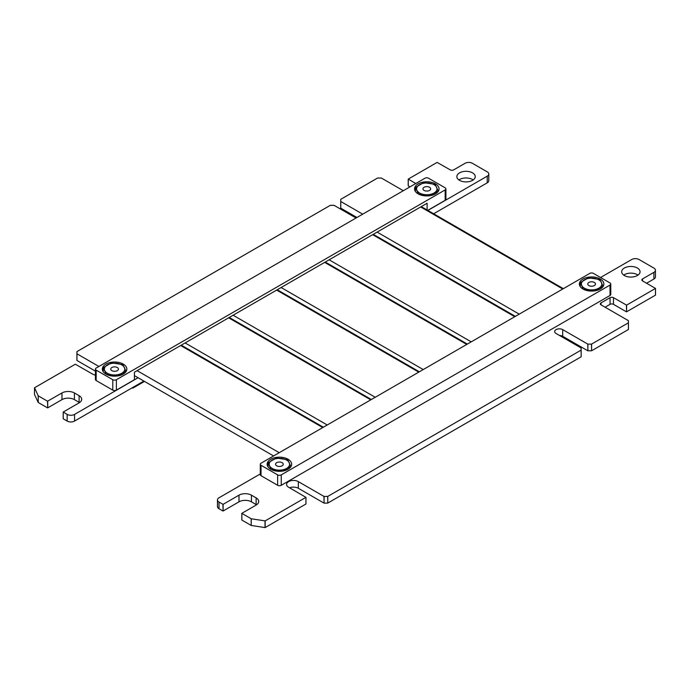 <?xml version="1.0" encoding="UTF-8"?>
<svg xmlns="http://www.w3.org/2000/svg" width="690" height="690" viewBox="0 0 690 690"><rect width="100%" height="100%" fill="white"/><g stroke="black" fill="none" stroke-linecap="round" stroke-linejoin="round"><path stroke-width="1.03" d="M415.768 183.531L408.247 179.081L437.115 162.409L450.234 169.869A2.424 1.397 0 0 0 453.658 169.878L465.026 163.314A5.235 3.027 180 0 1 472.426 163.314L487.252 171.87A5.235 3.027 180 0 1 488.787 174.009A5.235 3.027 180 0 1 487.252 176.148L427.86 210.433M488.787 174.009L488.787 180.677A5.235 3.027 180 0 1 487.252 182.816L433.639 213.771M600.55 277.501L631.678 259.526A5.235 3.027 180 0 1 639.078 259.526L653.904 268.091A5.235 3.027 180 0 1 655.44 270.221A5.235 3.027 180 0 1 653.904 272.36L642.537 278.924A2.424 1.397 0 0 0 641.829 279.916A2.424 1.397 0 0 0 642.537 280.899L655.5 288.42L626.589 305.144L613.479 297.675A2.424 1.397 0 0 0 610.055 297.675L601.033 302.884A2.424 1.397 0 0 0 600.326 303.876A2.424 1.397 0 0 0 601.033 304.859L628.4 320.66L628.435 327.379M655.44 270.221L655.44 276.888A5.235 3.027 180 0 1 653.904 279.027L646.599 283.245M655.466 295.035L655.466 288.472M655.466 295.139L626.589 311.811L626.589 305.144M626.589 311.811L626.408 305.144M626.408 311.811L613.479 304.342A2.424 1.397 0 0 0 610.055 304.342L605.096 307.205M628.435 322.799L628.435 329.475L628.435 322.799L591.494 344.129L587.785 344.103L562.704 329.622A4.718 2.726 0 0 0 557.563 329.035A4.718 2.726 0 0 0 554.657 331.545A4.718 2.726 0 0 0 556.036 333.477L581.118 347.958L581.153 354.669M628.435 329.475L628.4 322.851M628.4 329.518L591.589 350.77L591.589 344.103M591.589 350.77L591.494 344.129M591.494 350.796L587.88 350.796L587.88 344.129M587.88 350.796L587.785 344.103M587.785 350.77L562.704 336.289A4.718 2.726 0 0 0 559.538 335.495M581.153 350.097L581.153 356.764L581.153 350.097L327.767 496.421L323.972 496.421L298.33 481.611A6.883 3.976 0 0 0 290.826 480.749A6.883 3.976 0 0 0 286.583 484.423A6.883 3.976 0 0 0 288.593 487.235L305.937 497.352L265.158 520.898L251.16 518.768L241.836 513.343L256.128 505.063A8.797 5.08 0 0 0 258.707 501.466A8.797 5.08 0 0 0 256.128 497.878L251.436 495.17A8.797 5.08 0 0 0 238.99 495.17L223.112 504.338L218.989 502.061A5.235 3.027 180 0 1 217.462 499.931A5.235 3.027 180 0 1 218.997 497.792L260.294 473.944M581.153 356.764L581.118 350.149M581.118 356.816L327.767 503.088L327.767 496.421M327.767 503.088L327.681 496.438M327.681 503.105L324.067 503.105L324.067 496.438M324.067 503.105L323.972 496.421M323.972 503.088L298.33 488.279A6.883 3.976 0 0 0 289.584 487.804M305.937 503.916L305.937 497.352M305.937 504.019L265.158 527.565L265.158 520.898M265.158 527.565L265.029 520.916L265.029 527.591L251.229 525.452L251.229 518.785M251.229 525.452L251.16 518.768M251.16 525.435L241.871 520.07L241.871 513.394M256.542 504.804A8.797 5.08 0 0 0 256.128 504.545L251.436 501.837A8.797 5.08 0 0 0 238.99 501.837L223.112 511.005L223.112 504.338M223.112 511.005L222.922 504.338M222.922 511.005L218.989 508.728A5.235 3.027 180 0 1 217.462 506.598L217.462 499.931M138.086 377.732L74.563 414.405A5.235 3.027 180 0 1 67.163 414.405L63.23 412.025L79.109 402.856A8.797 5.08 0 0 0 81.687 399.269A8.797 5.08 0 0 0 79.109 395.68L74.416 392.964A8.797 5.08 0 0 0 61.971 392.964L47.532 401.201L38.2 395.801L34.543 387.754L75.322 364.208L92.848 374.221A6.883 3.976 0 0 0 95.427 375.162M143.865 381.061L74.563 421.072A5.235 3.027 180 0 1 67.163 421.072L63.23 418.804L63.23 412.137L63.23 418.804M79.531 402.606A8.797 5.08 0 0 0 79.109 402.348L74.416 399.639A8.797 5.08 0 0 0 61.971 399.631L47.714 407.868L47.714 401.192M47.714 407.868L47.532 401.201M47.532 407.868L38.243 402.503L38.243 395.836M38.243 402.503L38.2 395.801M34.5 394.499L34.5 387.832L34.5 394.49L38.2 402.46M98.903 366.476L76.944 353.798L76.944 351.607L330.294 205.335L334.089 205.335L356.049 218.014M95.427 371.134L76.944 360.465L76.944 353.798M76.909 360.413L76.909 353.754L76.944 360.465M76.909 360.197L76.909 351.659M362.716 214.159L340.757 201.48L340.722 199.341L377.568 178.037L381.372 178.037L403.322 190.716M356.946 217.497L340.757 208.156L340.757 201.48M340.722 208.095L340.722 201.428M409.998 186.869L408.247 185.86L408.247 179.193M473.193 179.943A9.186 5.304 0 0 0 458.902 179.943M459.549 180.366A9.186 5.304 0 0 0 469.562 181.513A9.186 5.304 0 0 0 475.229 176.614A9.186 5.304 0 0 0 466.043 171.31A9.186 5.304 0 0 0 456.858 176.614A9.186 5.304 0 0 0 459.549 180.366M638.009 275.103A9.186 5.304 0 0 0 623.717 275.103M624.372 275.526A9.186 5.304 0 0 0 634.386 276.673A9.186 5.304 0 0 0 640.053 271.774A9.186 5.304 0 0 0 630.867 266.469A9.186 5.304 0 0 0 621.681 271.774A9.186 5.304 0 0 0 624.372 275.526M445.913 188.853L445.913 199.272A2.553 1.475 180 0 1 445.162 200.316L445.162 189.897A2.553 1.475 0 0 0 445.913 188.853A2.553 1.475 0 0 0 445.162 187.818L428.559 178.227A2.553 1.475 0 0 0 424.954 178.227L96.177 368.046A2.553 1.475 0 0 0 95.427 369.09A2.553 1.475 0 0 0 96.177 370.133L112.781 379.716A2.553 1.475 0 0 0 116.386 379.716L445.162 189.897M427.748 210.372L445.162 200.316M116.386 379.716L116.386 390.135L134.429 379.716L134.429 372.212L427.119 203.231L427.119 210.001M116.386 390.135A2.553 1.475 180 0 1 112.781 390.135L112.781 379.716M96.177 370.133L96.177 380.552L112.781 390.135M96.177 380.552A2.553 1.475 180 0 1 95.427 379.509L95.427 369.09M105.924 374.092A12.248 7.072 0 0 0 119.267 375.619A12.248 7.072 0 0 0 126.831 369.09A12.248 7.072 0 0 0 114.583 362.017A12.248 7.072 0 0 0 102.336 369.09A12.248 7.072 0 0 0 105.924 374.092M418.14 193.856A12.248 7.072 0 0 0 431.483 195.391A12.248 7.072 0 0 0 439.047 188.853A12.248 7.072 0 0 0 426.8 181.78A12.248 7.072 0 0 0 414.552 188.853A12.248 7.072 0 0 0 418.14 193.856M424.074 187.283A3.855 2.225 180 0 1 428.274 186.8A3.855 2.225 180 0 1 430.655 188.853A3.855 2.225 180 0 1 429.525 190.431A3.855 2.225 180 0 1 425.325 190.906A3.855 2.225 180 0 1 422.944 188.853A3.855 2.225 180 0 1 424.074 187.283M418.459 194.011L429.853 195.77L438.185 190.958L435.131 184.385L423.746 182.626L415.415 187.439L418.459 194.011M415.415 191.466L415.415 187.439M438.185 191.466L438.185 190.958M436.658 187.326A10.203 5.891 180 0 1 434.019 193.019A10.203 5.891 180 0 1 424.16 194.546A10.203 5.891 180 0 1 416.941 190.38A10.203 5.891 -0 0 1 419.58 184.687A10.203 5.891 180 0 1 429.439 183.161A10.203 5.891 180 0 1 436.658 187.326M111.858 367.52A3.855 2.225 180 0 1 116.058 367.037A3.855 2.225 180 0 1 118.439 369.09A3.855 2.225 180 0 1 117.309 370.659A3.855 2.225 180 0 1 113.108 371.142A3.855 2.225 180 0 1 110.728 369.09A3.855 2.225 180 0 1 111.858 367.52M106.243 374.247L117.628 376.007L125.968 371.194L122.915 364.622L111.53 362.862L103.198 367.675L106.243 374.273M103.198 371.694L103.198 367.675M125.968 371.694L125.968 371.194M124.442 367.563A10.203 5.891 180 0 1 121.802 373.255A10.203 5.891 180 0 1 111.935 374.782A10.203 5.891 180 0 1 104.725 370.616A10.203 5.891 -0 0 1 107.364 364.924A10.203 5.891 180 0 1 117.222 363.397A10.203 5.891 180 0 1 124.442 367.563M132.195 387.806L132.808 388.151L144.477 381.415M132.558 387.59L132.808 388.151M132.808 387.737L144.115 381.208M281.253 474.875L281.253 485.286L610.02 295.475L610.02 285.056A2.553 1.475 0 0 0 610.771 284.013A2.553 1.475 0 0 0 610.02 282.969L593.426 273.387A2.553 1.475 0 0 0 589.812 273.387L261.036 463.206A2.553 1.475 0 0 0 260.294 464.249A2.553 1.475 0 0 0 261.036 465.284L277.639 474.875A2.553 1.475 0 0 0 281.253 474.875L610.02 285.056M281.253 485.286A2.553 1.475 180 0 1 277.639 485.286L277.639 474.875M261.036 465.284L261.036 475.703L277.639 485.286M261.036 475.703A2.553 1.475 180 0 1 260.294 474.66L260.294 464.249M610.771 284.013L610.771 294.432A2.553 1.475 180 0 1 610.02 295.475M600.283 279.01A12.248 7.072 0 0 0 586.931 277.475A12.248 7.072 0 0 0 579.367 284.013A12.248 7.072 0 0 0 591.615 291.085A12.248 7.072 0 0 0 603.871 284.013A12.248 7.072 0 0 0 600.283 279.01M288.066 459.247A12.248 7.072 0 0 0 274.715 457.712A12.248 7.072 0 0 0 267.151 464.249A12.248 7.072 0 0 0 279.398 471.322A12.248 7.072 0 0 0 291.654 464.249A12.248 7.072 0 0 0 288.066 459.247M282.124 465.819A3.855 2.225 180 0 1 277.923 466.302A3.855 2.225 180 0 1 275.552 464.249A3.855 2.225 180 0 1 276.681 462.671A3.855 2.225 180 0 1 280.873 462.197A3.855 2.225 180 0 1 283.254 464.249A3.855 2.225 180 0 1 282.124 465.819M287.739 459.782L276.354 458.022L268.013 462.835L271.066 469.407L282.452 471.166L290.783 466.354L287.739 459.782M290.783 466.854L290.783 466.354M268.013 466.854L268.013 462.835M269.54 465.776A10.203 5.891 180 0 1 272.188 460.083A10.203 5.891 180 0 1 282.046 458.557A10.203 5.891 180 0 1 289.265 462.723A10.203 5.891 -0 0 1 286.617 468.415A10.203 5.891 180 0 1 276.759 469.942A10.203 5.891 180 0 1 269.54 465.776M594.34 285.582A3.855 2.225 180 0 1 590.148 286.065A3.855 2.225 180 0 1 587.768 284.013A3.855 2.225 180 0 1 588.898 282.443A3.855 2.225 180 0 1 593.09 281.96A3.855 2.225 180 0 1 595.47 284.013A3.855 2.225 180 0 1 594.34 285.582M599.955 279.545L588.57 277.785L580.23 282.598L583.283 289.17L594.668 290.93L603 286.117L599.955 279.545M603 286.617L603 286.117M580.23 286.626L580.23 282.598M581.756 285.539A10.203 5.891 180 0 1 584.404 279.847A10.203 5.891 180 0 1 594.263 278.32A10.203 5.891 180 0 1 601.482 282.486A10.203 5.891 -0 0 1 598.834 288.179A10.203 5.891 180 0 1 588.975 289.705A10.203 5.891 180 0 1 581.756 285.539M418.77 372.134L276.664 290.093M375.231 397.276L233.125 315.235M370.772 399.846L228.666 317.805M327.233 424.988L185.127 342.947M322.773 427.559L180.668 345.518M279.226 452.7L137.129 370.659M466.768 344.422L324.662 262.381M423.229 369.564L281.123 287.523M514.766 316.71L372.669 234.669M471.227 341.852L329.121 259.811M562.764 288.998L420.667 206.957M519.225 314.14L377.12 232.099M487.252 182.816L487.252 176.148M653.904 279.027L653.904 272.36M642.537 280.899L642.537 278.924M613.479 304.342L613.479 297.675M610.055 304.342L610.055 297.675M601.033 304.859L601.033 302.884M562.704 336.289L562.704 329.622M298.33 488.279L298.33 481.611M256.128 504.545L256.128 497.878M251.436 501.837L251.436 495.17M238.99 501.837L238.99 495.17M218.989 508.728L218.989 502.061M74.563 421.072L74.563 414.405M67.163 421.072L67.163 414.405M79.109 402.348L79.109 395.68M74.416 399.639L74.416 392.964M61.971 399.631L61.971 392.964M655.5 288.42L655.5 295.087M305.972 497.3L305.972 503.967M241.836 513.343L241.836 520.01M63.195 412.085L63.195 418.752M408.204 179.133L408.204 185.8M419.365 371.798L277.259 289.757M371.358 399.51L229.261 317.469M273.585 455.961L134.429 375.619M323.36 427.222L181.263 345.181M467.363 344.086L325.257 262.045M515.361 316.374L373.255 234.333M563.359 288.662L421.254 206.621"/></g></svg>
